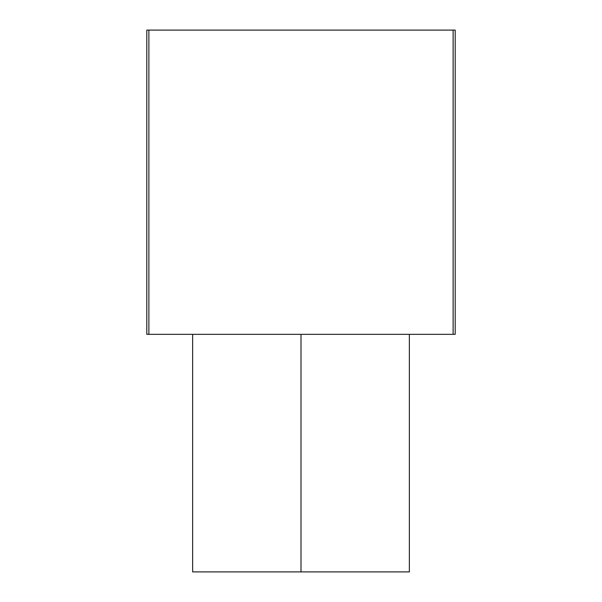 <?xml version="1.0" encoding="UTF-8"?>
<svg xmlns="http://www.w3.org/2000/svg" width="602" height="602" viewBox="0 0 602 602"><rect width="100%" height="100%" fill="white"/><g stroke="black" fill="none" stroke-linecap="round" stroke-linejoin="round"><path stroke-width="0.9" d="M192.64 334.343L192.64 571.9L301 571.9L301 334.343L301 571.9L409.36 571.9L409.36 334.343M384.354 571.9L301 571.9M146.798 334.343L148.882 334.343L148.882 30.1L146.798 30.1L146.798 334.343L146.798 30.1L148.882 30.1L148.882 334.343L453.118 334.343L453.118 30.1L148.882 30.1L453.118 30.1L453.118 334.343L455.202 334.343L455.202 30.1L453.118 30.1L455.202 30.1L455.202 334.343L146.798 334.343"/></g></svg>
